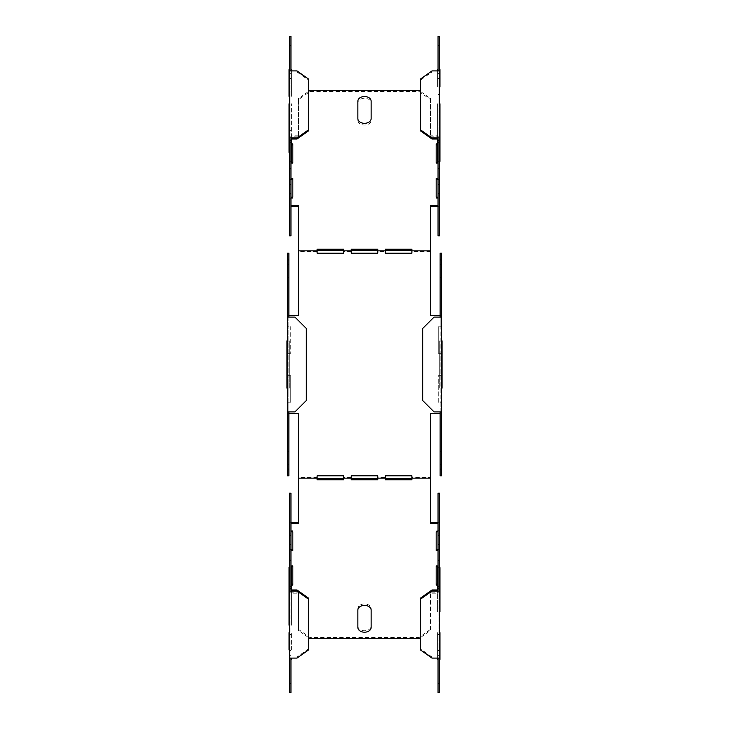 <?xml version="1.0" encoding="UTF-8"?>
<svg xmlns="http://www.w3.org/2000/svg" width="729" height="729" viewBox="0 0 729 729"><rect width="100%" height="100%" fill="white"/><g stroke="black" fill="none" stroke-linecap="round" stroke-linejoin="round"><path stroke-width="0.55" stroke-dasharray="3.65 2.73" d="M357.866 626.056A6.634 4.693 180 0 0 364.5 630.749A6.634 4.693 180 0 0 371.134 626.056L371.134 608.633A6.634 4.693 180 0 0 364.5 603.94A6.634 4.693 180 0 0 357.866 608.633L357.866 626.056M357.866 120.367A6.634 4.693 0 0 0 364.5 125.06A6.634 4.693 0 0 0 371.134 120.367L371.134 102.944A6.634 4.693 0 0 0 364.5 98.251A6.634 4.693 0 0 0 357.866 102.944L357.866 120.367M437.664 134.592L437.664 139.011L437.664 134.592M437.664 139.011L437.664 103.755L437.664 139.011M437.664 86.997L437.664 70.913L437.664 86.997M439.751 377.394L439.751 351.606C439.751 343.815 439.751 343.815 439.751 351.606L439.751 377.394C439.751 385.185 439.751 385.185 439.751 377.394M439.751 388.202L439.751 340.798L439.751 388.202M437.664 611.841L437.664 589.989L437.664 611.841M437.664 632.617L437.664 658.087L437.664 632.617M291.336 625.245L291.336 589.989L291.336 625.245M291.336 594.007L291.336 589.989L291.336 594.007M291.336 650.04L291.336 632.617L291.336 650.04M289.249 388.202L289.249 340.798L289.249 388.202M289.249 377.394L289.249 351.606C289.249 343.815 289.249 343.815 289.249 351.606L289.249 377.394C289.249 385.185 289.249 385.185 289.249 377.394M291.336 137.271L291.336 103.755L291.336 137.271M291.336 139.011L291.336 134.993L291.336 139.011M291.336 70.913L291.336 96.383L291.336 70.913M288.866 315.402L287.354 315.402L287.354 253.218L288.866 253.218L288.866 326.774L290.753 326.774L290.753 353.319L288.866 353.319L288.866 375.681L290.753 375.681L290.753 402.226L288.866 402.226L288.866 475.782L287.354 475.782L287.354 413.598L298.526 413.598L298.526 523.777M440.134 413.598L440.134 475.782L441.646 475.782L441.646 413.598L440.134 413.598L440.134 402.226L438.247 402.226L438.247 375.681L440.134 375.681L440.134 353.319L438.247 353.319L438.247 326.774L440.134 326.774L440.134 253.218L441.646 253.218L441.646 315.402L430.474 315.402L430.474 249.865M351.232 249.2L351.232 253.218L377.768 253.218L377.768 249.2M411.894 249.2L411.894 249.865M411.894 250.931L411.894 253.218L385.349 253.218L385.349 251.487L377.768 251.487M317.106 249.2L317.106 253.218L343.651 253.218L343.651 249.2M317.106 251.487L298.526 251.487L298.526 205.223M298.526 251.487L298.526 315.402L287.354 315.402L287.354 326.774L290.753 326.774L290.753 353.319L287.354 353.319L287.354 375.681L288.866 375.681L288.866 402.226L287.354 402.226L287.354 413.598L288.866 413.598M377.768 479.8L377.768 475.782L351.232 475.782L351.232 479.8M343.651 479.8L343.651 475.782L317.106 475.782L317.106 477.513L298.526 477.513M290.953 529.126L290.953 493.205L289.44 493.205L289.44 529.126L290.953 529.126L290.953 523.777L290.953 533.154L289.44 533.145L289.44 567.736L290.953 567.736L290.953 533.154M289.44 567.736L289.44 586.499L290.953 586.508L290.953 585.168L290.953 593.215L298.526 593.215L298.526 630.476L308.394 637.456M420.606 637.456L430.474 630.476L430.474 593.215L438.047 593.215L438.047 567.736L439.56 567.736L439.56 586.499L439.56 584.093L438.047 584.093M438.047 567.736L438.047 523.777L438.047 529.126L439.56 529.126L439.56 522.702L438.047 522.702M430.474 523.777L430.474 477.513L411.894 477.513L411.894 475.782L385.349 475.782L385.349 477.513L377.768 477.513M440.134 315.402L441.646 315.402L441.646 326.774L438.247 326.774L438.247 353.319L441.646 353.319L441.646 375.681L440.134 375.681L440.134 402.226L441.646 402.226L438.247 402.226L438.247 375.681L441.646 375.681L441.646 413.598L430.474 413.598L430.474 477.513M411.894 479.8L411.894 477.513M317.106 477.513L317.106 479.8M287.354 402.226L290.753 402.226L290.753 375.681L287.354 375.681L287.354 402.226M351.232 251.487L343.651 251.487M430.474 251.487L411.894 251.487M351.232 477.513L343.651 477.513M385.349 477.513L385.349 479.8M439.56 522.702L439.56 530.748L436.161 530.748L436.161 531.815L436.161 530.748M438.047 549.511L439.56 549.511L439.56 567.736M436.161 565.33L436.161 566.406L436.161 565.33L439.56 565.33M439.56 584.093L439.56 592.139L430.474 592.139L430.474 630.476M289.44 586.499L289.44 592.139L298.526 592.139L298.526 629.409L309.898 637.447L419.102 637.447L430.474 629.409M289.44 584.093L290.953 584.093M292.839 565.33L292.839 566.406L292.839 565.33L289.44 565.33M290.953 549.511L289.44 549.511M292.839 530.748L292.839 531.815L292.839 530.748L289.44 530.748L289.44 533.145M290.953 522.702L289.44 522.702L289.44 530.748M385.349 249.2L385.349 251.487M290.953 179.489L289.44 179.489L289.44 161.264L290.953 161.264L290.953 195.846L289.44 195.855L289.44 206.298L290.953 206.298M289.44 198.252L292.839 198.252L292.839 197.185L292.839 198.252M292.839 163.67L292.839 162.594L292.839 163.67L289.44 163.67M289.44 161.264L289.44 142.501L289.44 144.907L290.953 144.907M289.44 144.907L289.44 136.861L298.526 136.861L298.526 98.524L308.394 91.544M436.161 163.67L436.161 162.594L436.161 163.67L439.56 163.67L439.56 136.861L430.474 136.861L430.474 99.591L419.102 91.553L309.898 91.553L298.526 99.591L298.526 136.861M439.56 144.907L438.047 144.907M438.047 179.489L439.56 179.489L439.56 163.67M436.161 198.252L436.161 197.185L436.161 198.252L439.56 198.252L439.56 195.855L438.047 195.846L438.047 235.795L439.56 235.795L439.56 199.874L438.047 199.874M438.047 206.298L439.56 206.298L439.56 198.252M430.474 250.931L430.474 205.223M441.646 353.319L440.134 353.319L440.134 326.774L441.646 326.774L441.646 353.319M439.56 142.501L438.047 142.492L438.047 178.414L438.047 177.083L439.56 177.083L439.56 179.489M430.474 136.861L430.474 135.785L438.047 135.785L438.047 142.492M439.56 161.264L438.047 161.264M438.047 135.785L438.047 130.436L439.56 130.436L439.56 136.861M438.047 130.436L438.047 36.45L439.56 36.45L439.56 130.436M439.56 70.913L439.56 73.593L439.56 70.913M439.56 206.298L439.56 199.874M439.56 195.855L439.56 177.083M438.047 533.154L439.56 533.145L439.56 530.748M439.56 549.511L439.56 551.917L438.047 551.917M438.047 593.215L438.047 598.564L439.56 598.564L439.56 592.139M439.56 533.145L439.56 551.917M438.047 529.126L438.047 493.205L439.56 493.205L439.56 529.126M439.56 655.407L439.56 658.087L439.56 655.407L438.047 655.407L438.047 657.011L438.047 589.989M439.56 598.564L439.56 692.55L438.047 692.55L438.047 598.564M439.56 586.499L438.047 586.508M440.134 411.894L440.134 317.106L434.065 317.106L422.692 328.478L422.692 400.522L434.065 411.894L441.646 411.894M298.526 593.215L298.526 592.139M290.953 593.215L290.953 598.564L289.44 598.564L289.44 592.139M287.354 326.774L288.866 326.774L288.866 353.319L287.354 353.319L287.354 326.774M289.44 650.578L290.953 650.578L290.953 692.55L289.44 692.55L289.44 598.564M289.44 655.407L289.44 658.087L289.44 655.407L290.953 655.407L290.953 657.011L297.022 657.011L308.394 648.974L308.394 598.035M289.44 529.126L289.44 522.702M289.44 551.917L290.953 551.917M290.953 195.846L290.953 235.795L289.44 235.795L289.44 199.874L290.953 199.874M289.44 179.489L289.44 177.083L290.953 177.083M289.44 136.861L289.44 94.506L290.953 94.506L290.953 130.436L289.44 130.436M289.44 195.855L289.44 177.083M289.44 206.298L289.44 199.874M289.44 73.593L289.44 70.913L289.44 73.593L290.953 73.593L290.953 70.913M289.44 78.422L290.953 78.422L290.953 36.45L289.44 36.45L289.44 94.506M289.44 142.501L290.953 142.492L290.953 143.832L290.953 130.436M288.866 317.106L288.866 411.894L294.935 411.894L306.308 400.522L306.308 328.478L294.935 317.106L287.354 317.106M420.606 91.544L430.474 98.524L430.474 135.785M298.526 135.785L290.953 135.785M438.047 177.083L438.047 195.846M438.047 658.087L438.047 655.407M290.953 586.508L290.953 567.736M290.953 589.989L290.953 657.011M290.953 655.407L290.953 658.087M290.953 650.578L290.953 598.564M290.953 78.422L290.953 94.506M290.953 73.593L290.953 139.011M290.953 142.492L290.953 161.264M290.953 71.989L297.022 71.989L308.394 80.026L308.394 130.965M438.047 657.011L431.978 657.011L420.606 648.974L420.606 598.035M438.047 139.011L438.047 71.989L431.978 71.989L420.606 80.026L420.606 130.965M439.56 73.593L438.047 73.593L438.047 71.989M438.047 73.593L438.047 70.913M420.606 78.96L420.606 80.026M431.978 70.913L431.978 71.989M439.56 78.422L438.047 78.422M439.56 94.506L438.047 94.506M308.394 78.96L308.394 80.026M297.022 70.913L297.022 71.989M287.354 411.894L288.866 411.894M441.646 317.106L440.134 317.106M298.526 99.591L298.526 98.524M309.898 91.553L309.898 90.478M419.102 91.553L419.102 90.478M430.474 99.591L430.474 98.524M420.606 650.04L420.606 648.974M431.978 658.087L431.978 657.011M297.022 658.087L297.022 657.011M308.394 650.04L308.394 648.974M287.354 464.409L288.866 464.409M287.354 264.591L288.866 264.591M441.646 264.591L440.134 264.591M441.646 464.409L440.134 464.409M439.56 650.578L438.047 650.578M439.56 634.494L438.047 634.494M430.474 593.215L430.474 592.139M289.44 634.494L290.953 634.494M298.526 629.409L298.526 630.476M419.102 637.447L419.102 638.522M309.898 637.447L309.898 638.522"/><path stroke-width="1.09" d="M289.058 625.245L289.058 578.325L289.058 625.245M289.058 594.007L289.058 567.198L289.058 594.007M289.058 650.04L289.058 632.617L289.058 650.04M286.971 388.202L286.971 340.798L286.971 388.202M286.971 377.394L286.971 351.606C286.971 343.815 286.971 343.815 286.971 351.606L286.971 377.394C286.971 385.185 286.971 385.185 286.971 377.394M289.058 137.271L289.058 103.755L289.058 137.271M289.058 152.416L289.058 134.993L289.058 152.416M289.058 69.574L289.058 96.383L289.058 69.574M439.942 161.401L439.942 134.592L439.942 161.401M439.942 150.675L439.942 103.755L439.942 150.675M439.942 86.997L439.942 69.574L439.942 86.997M442.029 377.394L442.029 351.606C442.029 343.815 442.029 343.815 442.029 351.606L442.029 377.394C442.029 385.185 442.029 385.185 442.029 377.394M442.029 388.202L442.029 340.798L442.029 388.202M439.942 611.841L439.942 578.325L439.942 611.841M439.942 585.834L439.942 567.599L439.942 585.834M439.942 632.617L439.942 659.426L439.942 632.617M437.664 161.401L437.664 139.011L437.664 161.401M437.664 150.675L437.664 139.011L437.664 150.675M437.664 70.913L437.664 69.574L437.664 70.913M437.664 589.989L437.664 567.599L437.664 589.989M437.664 659.426L437.664 658.087L437.664 659.426M291.336 589.989L291.336 567.198L291.336 589.989M291.336 658.087L291.336 659.426L291.336 658.087M291.336 139.011L291.336 161.802L291.336 139.011M291.336 69.574L291.336 70.913L291.336 69.574M357.866 118.627A6.634 4.693 0 0 0 364.5 123.319A6.634 4.693 0 0 0 371.134 118.627L371.134 101.203A6.634 4.693 0 0 0 364.5 96.51A6.634 4.693 0 0 0 357.866 101.203L357.866 118.627M357.866 627.514A6.634 4.693 180 0 0 364.5 632.207A6.634 4.693 180 0 0 371.134 627.514L371.134 610.091A6.634 4.693 180 0 0 364.5 605.398A6.634 4.693 180 0 0 357.866 610.091L357.866 627.514M288.866 315.402L298.526 315.402L298.526 250.858L317.106 250.858L317.106 249.2L343.651 249.2L343.651 250.858L351.232 250.858L351.232 253.218L377.768 253.218L377.768 250.858L385.349 250.858L385.349 253.218L411.894 253.218L411.894 250.858L430.474 250.858L430.474 205.223L438.047 205.223M343.651 250.858L343.651 253.218L317.106 253.218L317.106 250.858M290.953 523.777L298.526 523.777L298.526 413.598L288.866 413.598M298.526 478.142L317.106 478.142L317.106 475.782L343.651 475.782L343.651 478.142L351.232 478.142L351.232 475.782L377.768 475.782L377.768 478.142L385.349 478.142L385.349 475.782L411.894 475.782L411.894 478.142L430.474 478.142L430.474 413.598L440.134 413.598M430.474 250.858L430.474 315.402L440.134 315.402M377.768 250.858L377.768 249.2L351.232 249.2L351.232 250.858M385.349 250.858L385.349 249.2L411.894 249.2L411.894 250.858M290.953 205.223L298.526 205.223L298.526 250.858M377.768 478.142L377.768 479.8L351.232 479.8L351.232 478.142M317.106 478.142L317.106 479.8L343.651 479.8L343.651 478.142M290.953 531.815L292.839 531.815L292.839 550.586L290.953 550.586M290.953 566.406L292.839 566.406L292.839 585.168L290.953 585.168M308.394 637.456L309.898 638.522L419.102 638.522L420.606 637.456M438.047 585.168L436.161 585.168L436.161 566.406L438.047 566.406M438.047 531.815L436.161 531.815L436.161 550.586L438.047 550.586M438.047 523.777L430.474 523.777L430.474 478.142M385.349 478.142L385.349 479.8L411.894 479.8L411.894 478.142M317.106 478.734L343.651 478.734M351.232 478.734L377.768 478.734M385.349 478.734L411.894 478.734M438.047 522.702L430.474 522.702M438.047 549.511L436.161 549.511L436.161 531.815M438.047 584.093L436.161 584.093L436.161 566.406M290.953 584.093L292.839 584.093L292.839 585.168M292.839 566.406L292.839 584.093M292.839 531.815L292.839 549.511L290.953 549.511M298.526 522.702L290.953 522.702M290.953 206.298L298.526 206.298M290.953 179.489L292.839 179.489L292.839 197.185L292.839 178.414L290.953 178.414M290.953 144.907L292.839 144.907L292.839 162.594L290.953 162.594M438.047 144.907L436.161 144.907L436.161 143.832L438.047 143.832M438.047 162.594L436.161 162.594L436.161 144.907M438.047 197.185L436.161 197.185L436.161 179.489L438.047 179.489M438.047 206.298L430.474 206.298M385.349 250.266L411.894 250.266M351.232 250.266L377.768 250.266M317.106 250.266L343.651 250.266M438.047 70.913L438.047 36.45L439.56 36.45L439.56 184.346L438.047 184.346L438.047 139.011L431.978 139.011L420.606 130.965L420.606 78.96L431.978 70.913L439.56 70.913M439.56 193.823L439.56 235.795L438.047 235.795L438.047 193.823L439.56 193.823L439.56 184.346M436.161 179.489L436.161 178.414L438.047 178.414M436.161 549.511L436.161 550.586M439.56 535.177L439.56 493.205L438.047 493.205L438.047 544.654L439.56 544.654L439.56 535.177L438.047 535.177M439.56 591.064L439.56 658.087L431.978 658.087L420.606 650.04L420.606 599.101L431.978 591.064L439.56 591.064L439.56 544.654M439.56 683.556L439.56 692.55L438.047 692.55L438.047 683.556L439.56 683.556L439.56 658.087M440.134 277.293L440.134 253.218L441.646 253.218L441.646 277.293L440.134 277.293L440.134 317.106M441.646 317.106L441.646 411.894L434.065 411.894L422.692 400.522L422.692 328.478L434.065 317.106L441.646 317.106L441.646 277.293M441.646 469.075L440.134 469.075L440.134 475.782L441.646 475.782L441.646 411.894M436.161 584.093L436.161 585.168M440.134 469.075L440.134 411.894M289.44 683.556L289.44 692.55L290.953 692.55L290.953 683.556L289.44 683.556L289.44 588.376L290.953 588.376L290.953 589.989L297.022 589.989L308.394 598.035L308.394 650.04L297.022 658.087L289.44 658.087M290.953 535.177L289.44 535.177L289.44 493.205L290.953 493.205L290.953 560.227L289.44 560.227L289.44 588.376M289.44 560.227L289.44 535.177M292.839 549.511L292.839 550.586M290.953 197.185L292.839 197.185M292.839 179.489L292.839 178.414M289.44 137.936L289.44 235.795L290.953 235.795L290.953 139.011L297.022 139.011L308.394 130.965L308.394 129.899L297.022 137.936L289.44 137.936L289.44 36.45L290.953 36.45L290.953 45.444L289.44 45.444M288.866 411.894L288.866 451.707L287.354 451.707L287.354 253.218L288.866 253.218L288.866 259.925L287.354 259.925M287.354 451.707L287.354 475.782L288.866 475.782L288.866 451.707M290.953 143.832L292.839 143.832L292.839 144.907M287.354 277.293L288.866 277.293L288.866 259.925M288.866 277.293L288.866 317.106M436.161 162.594L436.161 143.832M436.161 197.185L436.161 178.414M308.394 91.544L309.898 90.478L419.102 90.478L420.606 91.544M292.839 162.594L292.839 143.832M438.047 683.556L438.047 658.087M439.56 588.376L438.047 588.376L438.047 589.989L431.978 589.989L420.606 598.035L420.606 599.101M438.047 588.376L438.047 544.654M290.953 560.227L290.953 588.376M290.953 658.087L290.953 683.556M289.44 70.913L297.022 70.913L308.394 78.96L308.394 129.899M290.953 70.913L290.953 45.444M287.354 317.106L294.935 317.106L306.308 328.478L306.308 400.522L294.935 411.894L287.354 411.894M308.394 599.101L297.022 591.064L289.44 591.064M420.606 129.899L431.978 137.936L439.56 137.936M438.047 193.823L438.047 184.346M431.978 137.936L431.978 139.011M439.56 140.624L438.047 140.624M439.56 45.444L438.047 45.444M438.047 168.773L439.56 168.773M297.022 137.936L297.022 139.011M289.44 184.346L290.953 184.346M290.953 168.773L289.44 168.773M289.44 193.823L290.953 193.823M289.44 140.624L290.953 140.624M431.978 591.064L431.978 589.989M297.022 591.064L297.022 589.989M287.354 469.075L288.866 469.075M441.646 451.707L440.134 451.707M440.134 259.925L441.646 259.925M438.047 560.227L439.56 560.227M290.953 544.654L289.44 544.654"/></g></svg>
